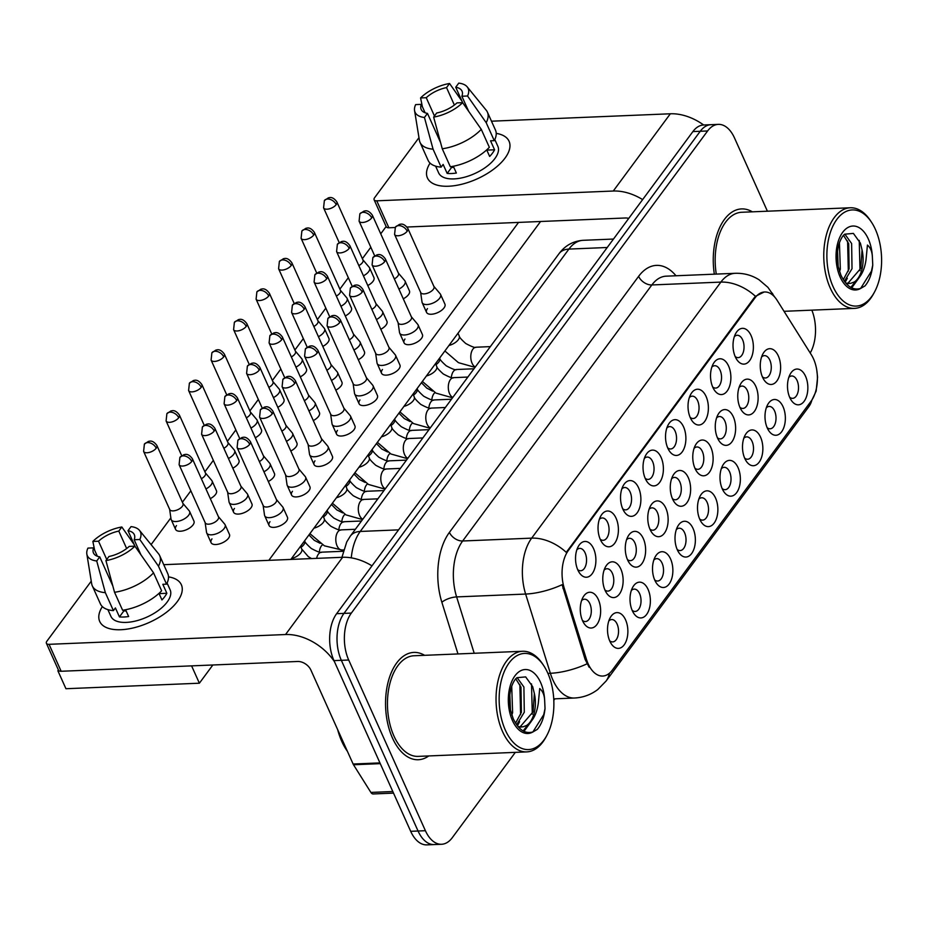 <?xml version="1.0" encoding="UTF-8"?>
<svg xmlns="http://www.w3.org/2000/svg" width="928" height="928" viewBox="0 0 928 928"><rect width="100%" height="100%" fill="white"/><g stroke="black" fill="none" stroke-linecap="round" stroke-linejoin="round"><path stroke-width="1.39" d="M735.324 356.886A17.899 10.162 -92.4 0 1 735.66 333.57A17.899 10.162 -92.4 0 1 751.077 335.576A17.899 10.162 -92.4 0 1 750.392 359.496A17.899 10.162 -92.4 0 1 736.728 359.472A17.899 10.162 -92.4 0 1 735.324 356.886M735.162 356.491A11.194 6.357 87.6 0 0 738.143 357.64A11.194 6.357 87.6 0 0 743.525 351.364A11.194 6.357 87.6 0 0 742.597 339.799A11.194 6.357 87.6 0 0 737.215 335.275A11.194 6.357 87.6 0 0 734.338 336.667M667.835 448.212A17.899 10.162 -92.4 0 1 668.16 424.908A17.899 10.162 -92.4 0 1 683.576 426.903A17.899 10.162 -92.4 0 1 682.904 450.834A17.899 10.162 -92.4 0 1 669.239 450.799A17.899 10.162 -92.4 0 1 667.835 448.212M667.661 447.83A11.194 6.357 87.6 0 0 670.654 448.966A11.194 6.357 87.6 0 0 676.036 442.702A11.194 6.357 87.6 0 0 675.108 431.137A11.194 6.357 87.6 0 0 669.726 426.613A11.194 6.357 87.6 0 0 666.838 427.994M645.331 478.662A17.899 10.162 -92.4 0 1 645.668 455.346A17.899 10.162 -92.4 0 1 661.084 457.353A17.899 10.162 -92.4 0 1 660.411 481.272A17.899 10.162 -92.4 0 1 646.735 481.249A17.899 10.162 -92.4 0 1 645.331 478.662M645.169 478.28A11.194 6.357 87.6 0 0 648.15 479.416A11.194 6.357 87.6 0 0 653.532 473.152A11.194 6.357 87.6 0 0 652.604 461.576A11.194 6.357 87.6 0 0 647.222 457.063A11.194 6.357 87.6 0 0 644.345 458.444M622.839 509.112A17.899 10.162 -92.4 0 1 623.164 485.796A17.899 10.162 -92.4 0 1 638.58 487.803A17.899 10.162 -92.4 0 1 637.907 511.722A17.899 10.162 -92.4 0 1 624.242 511.699A17.899 10.162 -92.4 0 1 622.839 509.112M622.665 508.718A11.194 6.357 87.6 0 0 625.658 509.866A11.194 6.357 87.6 0 0 631.04 503.591A11.194 6.357 87.6 0 0 630.112 492.026A11.194 6.357 87.6 0 0 624.73 487.502A11.194 6.357 87.6 0 0 621.853 488.894M690.328 417.774A17.899 10.162 -92.4 0 1 690.664 394.458A17.899 10.162 -92.4 0 1 706.08 396.465A17.899 10.162 -92.4 0 1 705.396 420.384A17.899 10.162 -92.4 0 1 691.731 420.361A17.899 10.162 -92.4 0 1 690.328 417.774M690.165 417.38A11.194 6.357 87.6 0 0 693.146 418.528A11.194 6.357 87.6 0 0 698.529 412.264A11.194 6.357 87.6 0 0 697.601 400.687A11.194 6.357 87.6 0 0 692.218 396.163A11.194 6.357 87.6 0 0 689.342 397.555M712.832 387.324A17.899 10.162 -92.4 0 1 713.156 364.008A17.899 10.162 -92.4 0 1 728.573 366.015A17.899 10.162 -92.4 0 1 727.9 389.946A17.899 10.162 -92.4 0 1 714.235 389.911A17.899 10.162 -92.4 0 1 712.832 387.324M712.658 386.941A11.194 6.357 87.6 0 0 715.639 388.078A11.194 6.357 87.6 0 0 721.033 381.814A11.194 6.357 87.6 0 0 720.105 370.237A11.194 6.357 87.6 0 0 714.722 365.725A11.194 6.357 87.6 0 0 711.834 367.105M600.346 539.551A17.899 10.162 -92.4 0 1 600.671 516.235A17.899 10.162 -92.4 0 1 616.088 518.242A17.899 10.162 -92.4 0 1 615.415 542.172A17.899 10.162 -92.4 0 1 601.738 542.138A17.899 10.162 -92.4 0 1 600.346 539.551M600.172 539.168A11.194 6.357 87.6 0 0 603.154 540.305A11.194 6.357 87.6 0 0 608.548 534.041A11.194 6.357 87.6 0 0 607.62 522.464A11.194 6.357 87.6 0 0 602.226 517.952A11.194 6.357 87.6 0 0 599.349 519.332M577.842 570.001A17.899 10.162 -92.4 0 1 578.179 546.685A17.899 10.162 -92.4 0 1 593.595 548.692A17.899 10.162 -92.4 0 1 592.911 572.611A17.899 10.162 -92.4 0 1 579.246 572.588A17.899 10.162 -92.4 0 1 577.842 570.001M577.668 569.606A11.194 6.357 87.6 0 0 580.661 570.755A11.194 6.357 87.6 0 0 586.044 564.491A11.194 6.357 87.6 0 0 585.116 552.914A11.194 6.357 87.6 0 0 579.733 548.39A11.194 6.357 87.6 0 0 576.856 549.782M762.561 377.232A17.899 10.162 -92.4 0 1 762.897 353.916A17.899 10.162 -92.4 0 1 778.314 355.923A17.899 10.162 -92.4 0 1 777.629 379.854A17.899 10.162 -92.4 0 1 763.964 379.819A17.899 10.162 -92.4 0 1 762.561 377.232M762.398 376.849A11.194 6.357 87.6 0 0 765.38 377.986A11.194 6.357 87.6 0 0 770.762 371.722A11.194 6.357 87.6 0 0 769.834 360.145A11.194 6.357 87.6 0 0 764.452 355.633A11.194 6.357 87.6 0 0 761.575 357.013M740.068 407.682A17.899 10.162 -92.4 0 1 740.393 384.366A17.899 10.162 -92.4 0 1 755.81 386.373A17.899 10.162 -92.4 0 1 755.137 410.292A17.899 10.162 -92.4 0 1 741.472 410.269A17.899 10.162 -92.4 0 1 740.068 407.682M739.894 407.288A11.194 6.357 87.6 0 0 742.887 408.436A11.194 6.357 87.6 0 0 748.27 402.172A11.194 6.357 87.6 0 0 747.342 390.595A11.194 6.357 87.6 0 0 741.959 386.071A11.194 6.357 87.6 0 0 739.071 387.463M672.58 499.02A17.899 10.162 -92.4 0 1 672.904 475.704A17.899 10.162 -92.4 0 1 688.321 477.711A17.899 10.162 -92.4 0 1 687.648 501.63A17.899 10.162 -92.4 0 1 673.972 501.607A17.899 10.162 -92.4 0 1 672.58 499.02M672.406 498.626A11.194 6.357 87.6 0 0 675.387 499.774A11.194 6.357 87.6 0 0 680.781 493.499A11.194 6.357 87.6 0 0 679.841 481.934A11.194 6.357 87.6 0 0 674.459 477.41A11.194 6.357 87.6 0 0 671.582 478.802M650.076 529.459A17.899 10.162 -92.4 0 1 650.412 506.143A17.899 10.162 -92.4 0 1 665.828 508.15A17.899 10.162 -92.4 0 1 665.144 532.08A17.899 10.162 -92.4 0 1 651.479 532.046A17.899 10.162 -92.4 0 1 650.076 529.459M649.902 529.076A11.194 6.357 87.6 0 0 652.894 530.213A11.194 6.357 87.6 0 0 658.277 523.949A11.194 6.357 87.6 0 0 657.349 512.372A11.194 6.357 87.6 0 0 651.966 507.86A11.194 6.357 87.6 0 0 649.09 509.24M627.583 559.909A17.899 10.162 -92.4 0 1 627.908 536.593A17.899 10.162 -92.4 0 1 643.324 538.6A17.899 10.162 -92.4 0 1 642.652 562.519A17.899 10.162 -92.4 0 1 628.987 562.496A17.899 10.162 -92.4 0 1 627.583 559.909M627.409 559.514A11.194 6.357 87.6 0 0 630.39 560.663A11.194 6.357 87.6 0 0 635.784 554.399A11.194 6.357 87.6 0 0 634.856 542.822A11.194 6.357 87.6 0 0 629.462 538.298A11.194 6.357 87.6 0 0 626.586 539.69M605.079 590.359A17.899 10.162 -92.4 0 1 605.416 567.043A17.899 10.162 -92.4 0 1 620.832 569.05A17.899 10.162 -92.4 0 1 620.148 592.969A17.899 10.162 -92.4 0 1 606.483 592.934A17.899 10.162 -92.4 0 1 605.079 590.359M604.917 589.964A11.194 6.357 87.6 0 0 607.898 591.101A11.194 6.357 87.6 0 0 613.28 584.837A11.194 6.357 87.6 0 0 612.352 573.272A11.194 6.357 87.6 0 0 606.97 568.748A11.194 6.357 87.6 0 0 604.093 570.128M717.564 438.132A17.899 10.162 -92.4 0 1 717.901 414.816A17.899 10.162 -92.4 0 1 733.317 416.823A17.899 10.162 -92.4 0 1 732.644 440.742A17.899 10.162 -92.4 0 1 718.968 440.707A17.899 10.162 -92.4 0 1 717.564 438.132M717.402 437.738A11.194 6.357 87.6 0 0 720.383 438.886A11.194 6.357 87.6 0 0 725.766 432.61A11.194 6.357 87.6 0 0 724.838 421.045A11.194 6.357 87.6 0 0 719.455 416.521A11.194 6.357 87.6 0 0 716.578 417.902M695.072 468.57A17.899 10.162 -92.4 0 1 695.397 445.254A17.899 10.162 -92.4 0 1 710.813 447.261A17.899 10.162 -92.4 0 1 710.14 471.18A17.899 10.162 -92.4 0 1 696.476 471.157A17.899 10.162 -92.4 0 1 695.072 468.57M694.898 468.188A11.194 6.357 87.6 0 0 697.891 469.324A11.194 6.357 87.6 0 0 703.273 463.06A11.194 6.357 87.6 0 0 702.345 451.484A11.194 6.357 87.6 0 0 696.963 446.971A11.194 6.357 87.6 0 0 694.086 448.352M582.587 620.797A17.899 10.162 -92.4 0 1 582.912 597.481A17.899 10.162 -92.4 0 1 598.328 599.488A17.899 10.162 -92.4 0 1 597.655 623.407A17.899 10.162 -92.4 0 1 583.99 623.384A17.899 10.162 -92.4 0 1 582.587 620.797M582.413 620.414A11.194 6.357 87.6 0 0 585.394 621.551A11.194 6.357 87.6 0 0 590.788 615.287A11.194 6.357 87.6 0 0 589.86 603.71A11.194 6.357 87.6 0 0 584.478 599.198A11.194 6.357 87.6 0 0 581.589 600.578M789.798 397.59A17.899 10.162 -92.4 0 1 790.134 374.274A17.899 10.162 -92.4 0 1 805.55 376.281A17.899 10.162 -92.4 0 1 804.866 400.2A17.899 10.162 -92.4 0 1 791.201 400.177A17.899 10.162 -92.4 0 1 789.798 397.59M789.635 397.196A11.194 6.357 87.6 0 0 792.616 398.344A11.194 6.357 87.6 0 0 797.999 392.08A11.194 6.357 87.6 0 0 797.071 380.503A11.194 6.357 87.6 0 0 791.688 375.979A11.194 6.357 87.6 0 0 788.812 377.371M767.305 428.04A17.899 10.162 -92.4 0 1 767.63 404.724A17.899 10.162 -92.4 0 1 783.046 406.731A17.899 10.162 -92.4 0 1 782.374 430.65A17.899 10.162 -92.4 0 1 768.709 430.615A17.899 10.162 -92.4 0 1 767.305 428.04M767.131 427.646A11.194 6.357 87.6 0 0 770.124 428.794A11.194 6.357 87.6 0 0 775.506 422.518A11.194 6.357 87.6 0 0 774.578 410.953A11.194 6.357 87.6 0 0 769.196 406.429A11.194 6.357 87.6 0 0 766.308 407.81M744.801 458.478A17.899 10.162 -92.4 0 1 745.138 435.162A17.899 10.162 -92.4 0 1 760.554 437.169A17.899 10.162 -92.4 0 1 759.881 461.088A17.899 10.162 -92.4 0 1 746.205 461.065A17.899 10.162 -92.4 0 1 744.801 458.478M744.639 458.096A11.194 6.357 87.6 0 0 747.62 459.232A11.194 6.357 87.6 0 0 753.002 452.968A11.194 6.357 87.6 0 0 752.074 441.392A11.194 6.357 87.6 0 0 746.692 436.879A11.194 6.357 87.6 0 0 743.815 438.26M699.816 519.367A17.899 10.162 -92.4 0 1 700.141 496.062A17.899 10.162 -92.4 0 1 715.558 498.058A17.899 10.162 -92.4 0 1 714.885 521.988A17.899 10.162 -92.4 0 1 701.208 521.954A17.899 10.162 -92.4 0 1 699.816 519.367M699.642 518.984A11.194 6.357 87.6 0 0 702.624 520.121A11.194 6.357 87.6 0 0 708.018 513.857A11.194 6.357 87.6 0 0 707.09 502.292A11.194 6.357 87.6 0 0 701.696 497.768A11.194 6.357 87.6 0 0 698.819 499.148M722.309 488.928A17.899 10.162 -92.4 0 1 722.634 465.612A17.899 10.162 -92.4 0 1 738.05 467.619A17.899 10.162 -92.4 0 1 737.377 491.538A17.899 10.162 -92.4 0 1 723.712 491.515A17.899 10.162 -92.4 0 1 722.309 488.928M722.135 488.534A11.194 6.357 87.6 0 0 725.128 489.682A11.194 6.357 87.6 0 0 730.51 483.407A11.194 6.357 87.6 0 0 729.582 471.842A11.194 6.357 87.6 0 0 724.2 467.318A11.194 6.357 87.6 0 0 721.323 468.71M632.316 610.705A17.899 10.162 -92.4 0 1 632.652 587.389A17.899 10.162 -92.4 0 1 648.069 589.396A17.899 10.162 -92.4 0 1 647.384 613.315A17.899 10.162 -92.4 0 1 633.72 613.292A17.899 10.162 -92.4 0 1 632.316 610.705M632.154 610.322A11.194 6.357 87.6 0 0 635.135 611.459A11.194 6.357 87.6 0 0 640.517 605.195A11.194 6.357 87.6 0 0 639.589 593.618A11.194 6.357 87.6 0 0 634.207 589.106A11.194 6.357 87.6 0 0 631.33 590.486M654.82 580.267A17.899 10.162 -92.4 0 1 655.145 556.951A17.899 10.162 -92.4 0 1 670.561 558.958A17.899 10.162 -92.4 0 1 669.888 582.877A17.899 10.162 -92.4 0 1 656.224 582.842A17.899 10.162 -92.4 0 1 654.82 580.267M654.646 579.872A11.194 6.357 87.6 0 0 657.627 581.021A11.194 6.357 87.6 0 0 663.021 574.745A11.194 6.357 87.6 0 0 662.093 563.18A11.194 6.357 87.6 0 0 656.711 558.656A11.194 6.357 87.6 0 0 653.822 560.036M677.312 549.817A17.899 10.162 -92.4 0 1 677.649 526.501A17.899 10.162 -92.4 0 1 693.065 528.508A17.899 10.162 -92.4 0 1 692.381 552.427A17.899 10.162 -92.4 0 1 678.716 552.404A17.899 10.162 -92.4 0 1 677.312 549.817M677.138 549.422A11.194 6.357 87.6 0 0 680.131 550.571A11.194 6.357 87.6 0 0 685.514 544.307A11.194 6.357 87.6 0 0 684.586 532.73A11.194 6.357 87.6 0 0 679.203 528.206A11.194 6.357 87.6 0 0 676.326 529.598M609.824 641.155A17.899 10.162 -92.4 0 1 610.148 617.839A17.899 10.162 -92.4 0 1 625.565 619.846A17.899 10.162 -92.4 0 1 624.892 643.765A17.899 10.162 -92.4 0 1 611.227 643.742A17.899 10.162 -92.4 0 1 609.824 641.155M609.65 640.761A11.194 6.357 87.6 0 0 612.631 641.909A11.194 6.357 87.6 0 0 618.025 635.634A11.194 6.357 87.6 0 0 617.097 624.068A11.194 6.357 87.6 0 0 611.714 619.544A11.194 6.357 87.6 0 0 608.826 620.936M811.42 354.914A30.206 17.156 -92.4 0 1 813.508 358.858A30.206 17.156 -92.4 0 1 811.13 401.093L612.329 670.12A30.206 17.156 -92.4 0 1 602.678 676.048A30.206 17.156 -92.4 0 1 586.45 659.356L564.259 588.248A30.206 17.156 -92.4 0 1 568.342 550.501L754.986 297.911A30.206 17.156 -92.4 0 1 764.637 291.984A30.206 17.156 -92.4 0 1 777.084 300.254L811.42 354.914M752.33 211.828A53.708 30.496 87.6 0 0 741.588 208.916A53.708 30.496 87.6 0 0 714.34 274.178A53.708 30.496 87.6 0 1 741.588 208.916A53.708 30.496 87.6 0 1 752.33 211.828M424.606 655.319A53.708 30.496 87.6 0 0 413.865 652.407A53.708 30.496 87.6 0 0 388.008 682.498A53.708 30.496 87.6 0 0 392.474 738.038A53.708 30.496 87.6 0 0 418.308 759.73A53.708 30.496 87.6 0 0 428.771 755.937A53.708 30.496 87.6 0 1 418.308 759.73A53.708 30.496 87.6 0 1 392.474 738.038A53.708 30.496 87.6 0 1 388.008 682.498A53.708 30.496 87.6 0 1 413.865 652.407A53.708 30.496 87.6 0 1 424.606 655.319M767.41 211.201L734.489 137.936A33.57 19.059 87.6 0 0 718.33 124.375L703.61 124.99A33.57 19.059 87.6 0 0 692.891 131.579L336.62 613.698A33.57 19.059 87.6 0 0 333.976 660.62L410.686 831.314L418.052 831.012A33.57 19.059 87.6 0 0 434.2 844.573A33.57 19.059 87.6 0 1 418.052 831.012L341.342 660.318L418.052 831.012L425.407 830.711A33.57 19.059 87.6 0 0 441.566 844.271A33.57 19.059 87.6 0 0 452.284 837.682L515.342 752.353M336.62 613.698L343.986 613.385A33.57 19.059 87.6 0 0 341.342 660.318A33.57 19.059 87.6 0 1 343.986 613.385L700.246 131.266L343.986 613.385L351.352 613.083A33.57 19.059 87.6 0 0 348.696 660.017L425.407 830.711M710.976 124.688A33.57 19.059 87.6 0 0 700.246 131.266A33.57 19.059 87.6 0 1 710.976 124.688M589.164 667.267L585.116 659.414L562.101 584.698A39.162 13.723 162.7 0 1 525.631 594.059A44.753 25.416 -92.4 0 1 531.674 538.136A39.162 26.344 -143.5 0 1 566.277 552.369L754.081 297.946L755.473 296.334L764.138 292.007M553.807 700.292L554.898 698.83M810.214 353A33.57 19.059 87.6 0 0 811.849 310.161M718.33 124.375A33.57 19.059 87.6 0 0 707.612 130.964L351.352 613.083M410.686 831.314A33.57 19.059 87.6 0 0 426.834 844.874L441.566 844.271M169.638 509.333L171.03 519.042A10.069 4.779 -24.2 0 0 171.216 519.668A10.069 4.779 -24.2 0 0 175.972 521.536A10.069 4.779 -24.2 0 0 188.686 515.202A10.069 4.779 -24.2 0 0 189.59 511.409A10.069 4.779 -24.2 0 0 189.242 510.864L182.897 503.37M169.604 509.089A7.273 3.445 -24.2 0 0 169.731 509.542A7.273 3.445 -24.2 0 0 173.165 510.887A7.273 3.445 -24.2 0 0 182.34 506.317A7.273 3.445 -24.2 0 0 183.002 503.579L156.878 445.452C152.308 439.199 149.164 441.554 148.468 441.38L144.385 444.106A7.273 4.895 -143.5 0 1 147.622 442.598A7.273 4.895 36.5 0 1 156.217 448.189A7.273 3.445 -24.2 0 0 156.878 445.452M205.134 522.615L206.538 532.336A10.069 4.779 -24.2 0 0 206.712 532.962A10.069 4.779 -24.2 0 0 211.468 534.818A10.069 4.779 -24.2 0 0 224.182 528.484A10.069 4.779 -24.2 0 0 225.086 524.703A10.069 4.779 -24.2 0 0 224.738 524.158L218.405 516.652M205.1 522.371A7.273 3.445 -24.2 0 0 205.227 522.824A7.273 3.445 -24.2 0 0 208.661 524.169A7.273 3.445 -24.2 0 0 217.848 519.599A7.273 3.445 -24.2 0 0 218.498 516.861L192.374 458.734C187.816 452.493 184.672 454.836 183.964 454.662L179.893 457.4A7.273 4.895 -143.5 0 1 183.118 455.88A7.273 4.895 36.5 0 1 191.725 461.471A7.273 3.445 -24.2 0 0 192.374 458.734M263.134 505.458L264.526 515.179A10.069 4.779 -24.2 0 0 264.712 515.806A10.069 4.779 -24.2 0 0 269.468 517.662A10.069 4.779 -24.2 0 0 282.182 511.328A10.069 4.779 -24.2 0 0 283.086 507.546A10.069 4.779 -24.2 0 0 282.738 506.99L276.393 499.496M263.1 505.215A7.273 3.445 -24.2 0 0 263.227 505.667A7.273 3.445 -24.2 0 0 266.661 507.013A7.273 3.445 -24.2 0 0 275.836 502.442A7.273 3.445 -24.2 0 0 276.498 499.705L250.374 441.577C245.804 435.336 242.672 437.68 241.964 437.506L237.893 440.243A7.273 4.895 -143.5 0 1 241.118 438.724A7.273 4.895 36.5 0 1 249.713 444.315A7.273 3.445 -24.2 0 0 250.374 441.577M205.946 488.928A10.069 4.779 -24.2 0 0 211.178 484.752A10.069 4.779 -24.2 0 0 212.083 480.971A10.069 4.779 -24.2 0 0 211.735 480.426L205.401 472.92M201.353 478.72A7.273 3.445 -24.2 0 0 204.844 475.867A7.273 3.445 -24.2 0 0 205.494 473.129L179.371 415.002C174.812 408.761 171.668 411.104 170.961 410.93L166.889 413.668A7.273 4.895 -143.5 0 1 170.114 412.148A7.273 4.895 36.5 0 1 178.721 417.739A7.273 3.445 -24.2 0 0 179.371 415.002M228.439 458.49A10.069 4.779 -24.2 0 0 233.682 454.314A10.069 4.779 -24.2 0 0 234.587 450.521A10.069 4.779 -24.2 0 0 234.239 449.976L227.894 442.47M223.857 448.282A7.273 3.445 -24.2 0 0 227.337 445.417A7.273 3.445 -24.2 0 0 227.998 442.691L201.875 384.563C197.304 378.311 194.161 380.654 193.465 380.492L189.382 383.218A7.273 4.895 -143.5 0 1 192.606 381.698A7.273 4.895 36.5 0 1 201.214 387.289A7.273 3.445 -24.2 0 0 201.875 384.563M250.943 428.04A10.069 4.779 -24.2 0 0 256.174 423.864A10.069 4.779 -24.2 0 0 257.079 420.082A10.069 4.779 -24.2 0 0 256.731 419.526L250.398 412.032M246.349 417.832A7.273 3.445 -24.2 0 0 249.841 414.978A7.273 3.445 -24.2 0 0 250.49 412.241L224.367 354.113C219.808 347.861 216.665 350.216 215.957 350.042L211.886 352.779A7.273 4.895 -143.5 0 1 215.11 351.26A7.273 4.895 36.5 0 1 223.718 356.851A7.273 3.445 -24.2 0 0 224.367 354.113M273.435 397.59A10.069 4.779 -24.2 0 0 278.678 393.414A10.069 4.779 -24.2 0 0 279.572 389.632A10.069 4.779 -24.2 0 0 279.224 389.087L272.89 381.582M268.853 387.382A7.273 3.445 -24.2 0 0 272.333 384.528A7.273 3.445 -24.2 0 0 272.983 381.791L246.86 323.675C242.301 317.422 239.157 319.766 238.461 319.603L234.378 322.329A7.273 4.895 -143.5 0 1 237.603 320.81A7.273 4.895 36.5 0 1 246.21 326.401A7.273 3.445 -24.2 0 0 246.86 323.675M227.627 492.165L229.03 501.886A10.069 4.779 -24.2 0 0 229.216 502.512A10.069 4.779 -24.2 0 0 233.972 504.38A10.069 4.779 -24.2 0 0 246.686 498.046A10.069 4.779 -24.2 0 0 247.579 494.253A10.069 4.779 -24.2 0 0 247.231 493.708L240.897 486.202M227.592 491.933A7.273 3.445 -24.2 0 0 227.731 492.385A7.273 3.445 -24.2 0 0 231.165 493.731A7.273 3.445 -24.2 0 0 240.34 489.149A7.273 3.445 -24.2 0 0 240.99 486.423L214.867 428.295C210.308 422.043 207.164 424.386 206.468 424.224L202.385 426.95A7.273 4.895 -143.5 0 1 205.61 425.43A7.273 4.895 36.5 0 1 214.217 431.033A7.273 3.445 -24.2 0 0 214.867 428.295M263.935 471.772A10.069 4.779 -24.2 0 0 269.178 467.596A10.069 4.779 -24.2 0 0 270.083 463.814A10.069 4.779 -24.2 0 0 269.735 463.258L263.401 455.764M259.353 461.564A7.273 3.445 -24.2 0 0 262.844 458.71A7.273 3.445 -24.2 0 0 263.494 455.973L237.371 397.845C232.812 391.593 229.668 393.948 228.961 393.774L224.889 396.511A7.273 4.895 -143.5 0 1 228.114 394.992A7.273 4.895 36.5 0 1 236.721 400.583A7.273 3.445 -24.2 0 0 237.371 397.845M286.439 441.322A10.069 4.779 -24.2 0 0 291.67 437.146A10.069 4.779 -24.2 0 0 292.575 433.364A10.069 4.779 -24.2 0 0 292.227 432.819L285.894 425.314M281.845 431.126A7.273 3.445 -24.2 0 0 285.337 428.26A7.273 3.445 -24.2 0 0 285.986 425.534L259.863 367.407C255.304 361.154 252.161 363.498 251.465 363.335L247.382 366.061A7.273 4.895 -143.5 0 1 250.606 364.542A7.273 4.895 36.5 0 1 259.214 370.133A7.273 3.445 -24.2 0 0 259.863 367.407M285.627 475.008L287.03 484.729A10.069 4.779 -24.2 0 0 287.204 485.356A10.069 4.779 -24.2 0 0 291.972 487.223A10.069 4.779 -24.2 0 0 304.674 480.89A10.069 4.779 -24.2 0 0 305.579 477.096A10.069 4.779 -24.2 0 0 305.231 476.551L298.897 469.046M285.592 474.776A7.273 3.445 -24.2 0 0 285.72 475.229A7.273 3.445 -24.2 0 0 289.153 476.574A7.273 3.445 -24.2 0 0 298.34 471.992A7.273 3.445 -24.2 0 0 298.99 469.266L272.867 411.139C268.308 404.886 265.164 407.23 264.468 407.067L260.385 409.793A7.273 4.895 -143.5 0 1 263.61 408.274A7.273 4.895 36.5 0 1 272.217 413.865A7.273 3.445 -24.2 0 0 272.867 411.139M496.213 133.377A44.753 21.24 155.8 0 1 505.052 158.073A44.753 21.24 155.8 0 1 491.005 171.112A44.753 21.24 155.8 0 1 461.75 184.254A44.753 21.24 155.8 0 1 430.07 163.108A44.753 21.24 155.8 0 0 427.425 177.944A44.753 21.24 155.8 0 0 462.399 184.092A44.753 21.24 155.8 0 0 505.052 158.073A44.753 21.24 155.8 0 0 509.078 141.253A44.753 21.24 155.8 0 0 496.213 133.377M703.668 124.99A44.753 30.102 -143.5 0 0 670.341 113.784L491.469 121.197M642.628 199.59A44.753 30.102 -143.5 0 0 613.269 191.029L376.768 200.819L388.878 227.778L395.096 227.522M388.878 227.778A5.591 2.656 155.8 0 1 386.234 226.734L374.123 199.787A5.591 2.656 -24.2 0 1 374.622 197.687L418.98 137.669M374.123 199.787A5.591 2.656 -24.2 0 0 376.768 200.819M406.998 227.024L625.379 217.987A11.194 7.528 36.5 0 1 628.732 218.393M168.502 576.868A44.753 21.24 155.8 0 1 177.341 601.564A44.753 21.24 155.8 0 1 163.282 614.603A44.753 21.24 155.8 0 1 134.026 627.746A44.753 21.24 155.8 0 1 102.347 606.599A44.753 21.24 155.8 0 0 99.702 621.435A44.753 21.24 155.8 0 0 134.688 627.583A44.753 21.24 155.8 0 0 177.341 601.564A44.753 21.24 155.8 0 0 181.354 584.744A44.753 21.24 155.8 0 0 168.502 576.868M371.977 565.848A44.753 30.102 -143.5 0 0 342.629 557.287L163.746 564.688M334.428 661.629A44.753 30.102 -143.5 0 0 285.546 634.532L49.045 644.322L61.155 671.269L297.656 661.478A11.194 7.528 36.5 0 1 310.903 670.086L353.116 764.022L379.946 762.909M61.155 671.269A5.591 2.656 155.8 0 1 58.51 670.236L46.4 643.278A5.591 2.656 -24.2 0 1 46.899 641.178L91.257 581.16M46.4 643.278A5.591 2.656 -24.2 0 0 49.045 644.322M393.518 793.115L373.195 793.962A5.591 3.178 -92.4 0 1 370.887 792.431L353.498 764.753A5.591 3.178 -92.4 0 1 353.116 764.022M871.624 222.418L870.592 220.841A50.356 28.594 87.6 0 0 850.315 207.768A50.356 28.594 87.6 0 0 826.082 235.979A50.356 28.594 87.6 0 0 830.258 288.051A50.356 28.594 87.6 0 0 854.479 308.386A50.356 28.594 87.6 0 0 873.608 293.689L874.512 292.03A48.117 27.318 87.6 0 0 875.394 229.367A48.117 27.318 87.6 0 0 871.624 222.418A48.117 27.318 87.6 0 0 834.898 222.349A48.117 27.318 87.6 0 0 833.077 286.636A48.117 27.318 87.6 0 0 874.512 292.03M854.317 281.973A25.3 14.361 87.6 0 0 862.066 249.98L860.395 243.136L853.389 233.404L844.793 234.181C842.821 235.445 840.919 238.647 839.063 243.797C836.14 254.098 837.392 263.378 838.274 266.788L840.896 275.094C846.324 286.346 852.96 290.777 860.813 288.364L865.035 285.87C869.246 280.871 871.81 273.934 872.749 265.06L872.39 257.091C872.146 251.662 870.499 247.648 867.436 245.073L866.033 259.712C864.513 270.361 860.604 277.785 854.317 281.973L850.64 283.365L845.756 283.11M839.434 242.695L840.339 269.201L839.562 271.544M844.851 234.134L851.626 243.519L852.02 268.714L844.352 281.3M843.517 235.364L848.702 243.646L849.097 268.842L843.285 279.688M837.288 244.888L838.17 266.278M862.066 249.98L860.79 268.354L847.716 283.492M849.19 283.527L846.243 283.655M850.315 207.768L741.727 212.268A50.356 28.594 87.6 0 0 716.288 274.096M858.922 277.971L851.695 287.877M847.334 278.249L845.141 282.356M872.749 265.06L871.462 271.138L860.627 288.434M859.235 240.398L860.012 270.698M856.045 280.801L850.825 287.425M847.589 240.978L848.331 271.185M837.091 245.781L837.914 264.863M337.653 729.605A55.947 31.772 87.6 0 0 341.794 741.426A55.947 31.772 87.6 0 0 347.385 751.274M543.912 665.921L542.88 664.344A50.356 28.594 87.6 0 0 522.592 651.27L414.004 655.76A50.356 28.594 87.6 0 0 389.772 683.971A50.356 28.594 87.6 0 0 393.948 736.043A50.356 28.594 87.6 0 0 418.168 756.378L526.756 751.889A50.356 28.594 87.6 0 0 545.896 737.18L546.789 735.521A48.117 27.318 87.6 0 0 547.671 672.87A48.117 27.318 87.6 0 0 543.912 665.921A48.117 27.318 87.6 0 0 507.175 665.84A48.117 27.318 87.6 0 0 505.354 730.139A48.117 27.318 87.6 0 0 546.789 735.521M522.592 651.27A50.356 28.594 87.6 0 0 498.359 679.47A50.356 28.594 87.6 0 0 502.535 731.542A50.356 28.594 87.6 0 0 526.756 751.889M526.594 725.476A25.3 14.361 87.6 0 0 534.354 693.483L532.672 686.639L525.666 676.906L517.07 677.672C515.098 678.936 513.196 682.138 511.34 687.288C508.416 697.601 509.669 706.881 510.562 710.28L513.184 718.597C518.601 729.849 525.236 734.268 533.09 731.867L537.312 729.362C541.523 724.362 544.086 717.425 545.026 708.551L544.666 700.582C544.423 695.153 542.776 691.151 539.713 688.564L538.31 703.204C536.79 713.852 532.881 721.276 526.594 725.476L522.916 726.868L518.044 726.601M511.711 686.186L512.616 712.692L511.838 715.047M517.128 677.626L523.902 687.022L524.297 712.217L516.641 724.768M515.794 678.867L520.979 687.138L521.385 712.333L515.562 723.179M509.565 688.379L510.446 709.769M534.354 693.483L533.066 711.846L519.993 726.984M518.543 727.146L521.466 727.03M531.21 721.462L523.972 731.38M519.61 721.74L517.418 725.847M545.026 708.551L543.738 714.641L532.904 731.925M531.512 683.89L532.289 714.2M528.322 724.292L523.114 730.928M519.866 684.481L520.608 714.676M509.368 689.272L510.191 708.366M420.616 292.343L422.02 302.064A10.069 4.779 -24.2 0 0 422.194 302.679A10.069 4.779 -24.2 0 0 426.95 304.546A10.069 4.779 -24.2 0 0 439.663 298.213A10.069 4.779 -24.2 0 0 440.568 294.431L444.93 304.129A10.069 4.779 155.8 0 1 444.025 307.91A10.069 4.779 155.8 0 1 434.432 313.768A10.069 4.779 155.8 0 1 426.555 312.388A10.069 4.779 155.8 0 1 427.46 308.606M398.112 322.782L399.516 332.502A10.069 4.779 -24.2 0 0 399.701 333.129A10.069 4.779 -24.2 0 0 404.457 334.996A10.069 4.779 -24.2 0 0 417.171 328.663A10.069 4.779 -24.2 0 0 418.064 324.87L422.426 334.579A10.069 4.779 155.8 0 1 421.521 338.36A10.069 4.779 155.8 0 1 411.928 344.218A10.069 4.779 155.8 0 1 404.063 342.826A10.069 4.779 155.8 0 1 404.956 339.045M375.62 353.232L377.023 362.952A10.069 4.779 -24.2 0 0 377.197 363.579A10.069 4.779 -24.2 0 0 381.953 365.435A10.069 4.779 -24.2 0 0 394.667 359.101A10.069 4.779 -24.2 0 0 395.572 355.32L399.933 365.017A10.069 4.779 155.8 0 1 399.028 368.81A10.069 4.779 155.8 0 1 389.435 374.657A10.069 4.779 155.8 0 1 381.559 373.276A10.069 4.779 155.8 0 1 382.464 369.495M398.924 289.095A10.069 4.779 -24.2 0 0 404.167 284.919A10.069 4.779 -24.2 0 0 405.072 281.138L409.422 290.847A10.069 4.779 155.8 0 1 408.529 294.628A10.069 4.779 155.8 0 1 403.286 298.804M376.432 319.545A10.069 4.779 -24.2 0 0 381.663 315.369A10.069 4.779 -24.2 0 0 382.568 311.588L386.93 321.285A10.069 4.779 155.8 0 1 386.025 325.078A10.069 4.779 155.8 0 1 380.793 329.254M353.928 349.995A10.069 4.779 -24.2 0 0 359.171 345.819A10.069 4.779 -24.2 0 0 360.076 342.026L364.437 351.735A10.069 4.779 155.8 0 1 363.532 355.517A10.069 4.779 155.8 0 1 358.289 359.693M331.435 380.434A10.069 4.779 -24.2 0 0 336.667 376.258A10.069 4.779 -24.2 0 0 337.572 372.476L341.933 382.174A10.069 4.779 155.8 0 1 341.028 385.967A10.069 4.779 155.8 0 1 335.797 390.143M363.428 275.813A10.069 4.779 -24.2 0 0 368.66 271.637A10.069 4.779 -24.2 0 0 369.564 267.856L373.926 277.553A10.069 4.779 155.8 0 1 373.021 281.335A10.069 4.779 155.8 0 1 367.79 285.511M340.924 306.263A10.069 4.779 -24.2 0 0 346.167 302.087A10.069 4.779 -24.2 0 0 347.072 298.294L351.434 308.003A10.069 4.779 155.8 0 1 350.529 311.785A10.069 4.779 155.8 0 1 345.286 315.961M318.432 336.702A10.069 4.779 -24.2 0 0 323.663 332.526A10.069 4.779 -24.2 0 0 324.568 328.744L328.93 338.442A10.069 4.779 155.8 0 1 328.025 342.235A10.069 4.779 155.8 0 1 322.793 346.411M353.116 383.67L354.519 393.391A10.069 4.779 -24.2 0 0 354.705 394.017A10.069 4.779 -24.2 0 0 359.461 395.885A10.069 4.779 -24.2 0 0 372.174 389.551A10.069 4.779 -24.2 0 0 373.068 385.758L377.429 395.467A10.069 4.779 155.8 0 1 376.536 399.249A10.069 4.779 155.8 0 1 366.931 405.107A10.069 4.779 155.8 0 1 359.066 403.726A10.069 4.779 155.8 0 1 359.971 399.933M330.623 414.12L332.027 423.841A10.069 4.779 -24.2 0 0 332.201 424.467A10.069 4.779 -24.2 0 0 336.957 426.335A10.069 4.779 -24.2 0 0 349.67 419.99A10.069 4.779 -24.2 0 0 350.575 416.208L354.937 425.906A10.069 4.779 155.8 0 1 354.032 429.699A10.069 4.779 155.8 0 1 344.439 435.545A10.069 4.779 155.8 0 1 336.562 434.165A10.069 4.779 155.8 0 1 337.467 430.383M308.131 444.57L309.523 454.291A10.069 4.779 -24.2 0 0 309.708 454.906A10.069 4.779 -24.2 0 0 314.464 456.773A10.069 4.779 -24.2 0 0 327.178 450.44A10.069 4.779 -24.2 0 0 328.083 446.658L332.433 456.356A10.069 4.779 155.8 0 1 331.54 460.137A10.069 4.779 155.8 0 1 321.935 465.995A10.069 4.779 155.8 0 1 314.07 464.615A10.069 4.779 155.8 0 1 314.975 460.833M305.579 477.096L309.94 486.806A10.069 4.779 155.8 0 1 309.036 490.587A10.069 4.779 155.8 0 1 299.442 496.445A10.069 4.779 155.8 0 1 291.566 495.053A10.069 4.779 155.8 0 1 292.471 491.272M283.086 507.546L287.448 517.244A10.069 4.779 155.8 0 1 286.543 521.037A10.069 4.779 155.8 0 1 276.938 526.884A10.069 4.779 155.8 0 1 269.074 525.503A10.069 4.779 155.8 0 1 269.978 521.722M308.931 410.884A10.069 4.779 -24.2 0 0 314.174 406.708A10.069 4.779 -24.2 0 0 315.079 402.926L319.441 412.624A10.069 4.779 155.8 0 1 318.536 416.405A10.069 4.779 155.8 0 1 313.293 420.581M292.575 433.364L296.937 443.074A10.069 4.779 155.8 0 1 296.032 446.855A10.069 4.779 155.8 0 1 290.8 451.031M270.083 463.814L274.444 473.512A10.069 4.779 155.8 0 1 273.54 477.305A10.069 4.779 155.8 0 1 268.296 481.481M247.579 494.253L251.94 503.962A10.069 4.779 155.8 0 1 251.036 507.744A10.069 4.779 155.8 0 1 241.442 513.602A10.069 4.779 155.8 0 1 233.578 512.221A10.069 4.779 155.8 0 1 234.471 508.428M295.928 367.152A10.069 4.779 -24.2 0 0 301.171 362.976A10.069 4.779 -24.2 0 0 302.076 359.194L306.437 368.892A10.069 4.779 155.8 0 1 305.532 372.673A10.069 4.779 155.8 0 1 300.289 376.849M279.572 389.632L283.933 399.342A10.069 4.779 155.8 0 1 283.028 403.123A10.069 4.779 155.8 0 1 277.797 407.299M257.079 420.082L261.441 429.78A10.069 4.779 155.8 0 1 260.536 433.562A10.069 4.779 155.8 0 1 255.293 437.738M234.587 450.521L238.937 460.23A10.069 4.779 155.8 0 1 238.044 464.012A10.069 4.779 155.8 0 1 232.8 468.188M212.083 480.971L216.444 490.668A10.069 4.779 155.8 0 1 215.54 494.462A10.069 4.779 155.8 0 1 210.308 498.638M225.086 524.703L229.448 534.4A10.069 4.779 155.8 0 1 228.543 538.194A10.069 4.779 155.8 0 1 218.95 544.04A10.069 4.779 155.8 0 1 211.074 542.66A10.069 4.779 155.8 0 1 211.978 538.878M189.59 511.409L193.952 521.118A10.069 4.779 155.8 0 1 193.047 524.9A10.069 4.779 155.8 0 1 183.442 530.758A10.069 4.779 155.8 0 1 175.578 529.378A10.069 4.779 155.8 0 1 176.482 525.584M540.56 221.502L290.847 559.422M212.848 664.993L199.381 683.205L65.946 688.727L57.872 670.758L58.418 670.028M151.09 544.62L170.868 517.859M182.398 502.245L190.843 490.819M204.891 471.795L213.336 460.369M227.395 441.357L235.84 429.931M249.887 410.907L258.332 399.481M272.391 380.468L280.836 369.042M294.884 350.018L303.328 338.592M317.388 319.568L325.832 308.142M339.88 289.13L348.325 277.704M362.384 258.68L370.829 247.254M380.735 233.833L386.141 226.525M58.882 670.724L57.872 670.758M518.543 222.407L268.83 560.338M199.381 683.205L191.597 665.875M434.455 116L426.242 97.707A22.376 10.614 155.8 0 1 446.53 87.592L454.372 105.05M462.759 102.869L455.729 87.22A22.376 10.614 155.8 0 1 462.016 91.13A22.376 10.614 155.8 0 1 461.877 96.234L468.628 111.244M494.81 139.548L497.849 146.299A32.445 15.393 155.8 0 1 494.937 158.491A32.445 15.393 155.8 0 1 464.012 177.352A32.445 15.393 155.8 0 1 438.654 172.898L435.615 166.147M455.729 87.22L458.757 83.126A29.093 13.804 155.8 0 1 467.213 86.884L486.226 110.223A36.923 17.516 155.8 0 1 487.397 112.114L495.471 130.082A36.923 17.516 155.8 0 1 494.264 140.65L490.541 140.801L494.578 149.791A32.445 15.393 155.8 0 1 492.513 153.097A32.445 15.393 155.8 0 1 489.648 156.449L486.701 149.884M440.545 142.483L427.472 113.39L424.444 117.485L433.063 149.164L441.136 167.133L443.132 164.43L447.168 173.42A32.445 15.393 155.8 0 0 456.367 173.037L453.316 166.251M489.346 147.308A36.923 17.516 155.8 0 1 450.335 166.75L442.262 148.782L433.643 117.102L436.67 113.007A22.376 10.614 155.8 0 0 456.959 102.892L462.62 102.66L481.272 129.34L489.346 147.308M441.136 167.133A36.923 17.516 155.8 0 1 428.11 160.358L420.036 142.39A36.923 17.516 155.8 0 1 419.398 140.256L414.561 110.548A29.093 13.804 155.8 0 1 415.663 104.597L421.324 104.365L425.094 112.764M494.264 140.65L486.191 122.682L467.538 96.002L461.877 96.234M487.397 112.114A36.923 17.516 155.8 0 1 486.191 122.682M481.272 129.34A36.923 17.516 155.8 0 1 442.262 148.782M433.063 149.164A36.923 17.516 155.8 0 1 420.036 142.39M467.213 86.884A29.093 13.804 155.8 0 1 467.538 96.002M462.62 102.66A29.093 13.804 155.8 0 1 433.643 117.102M424.444 117.485A29.093 13.804 155.8 0 1 414.561 110.548M427.472 113.39A22.376 10.614 155.8 0 1 421.184 109.469A22.376 10.614 155.8 0 1 421.324 104.365M426.242 97.707L420.581 97.939L422.368 106.708M420.581 97.939A29.093 13.804 155.8 0 1 449.558 83.497L446.53 87.592M462.063 101.303L449.558 83.497M451.379 166.599L451.692 167.295A22.376 10.614 -24.2 0 0 453.896 167.516M494.578 149.791L486.806 150.104M451.692 167.295L447.168 173.42M106.743 559.491L98.519 541.21A22.376 10.614 155.8 0 1 118.807 531.094L126.649 548.541M135.047 546.36L128.006 530.712A22.376 10.614 155.8 0 1 134.293 534.621A22.376 10.614 155.8 0 1 134.166 539.725L140.905 554.747M167.086 583.039L170.126 589.79A32.445 15.393 155.8 0 1 167.214 601.982A32.445 15.393 155.8 0 1 136.288 620.844A32.445 15.393 155.8 0 1 110.931 616.389L107.892 609.65M128.006 530.712L131.034 526.617A29.093 13.804 155.8 0 1 139.49 530.387L158.502 553.726A36.923 17.516 155.8 0 1 159.674 555.617L167.748 573.585A36.923 17.516 155.8 0 1 166.541 584.141L162.818 584.304L166.854 593.282A32.445 15.393 155.8 0 1 164.79 596.6A32.445 15.393 155.8 0 1 161.936 599.94L158.99 593.386M112.822 585.986L99.748 556.881L96.721 560.976L105.34 592.656L113.413 610.624L115.408 607.933L119.445 616.911A32.445 15.393 155.8 0 0 128.644 616.528L125.605 609.742M161.623 590.8A36.923 17.516 155.8 0 1 122.612 610.241L114.538 592.284L105.931 560.593L108.947 556.498A22.376 10.614 155.8 0 0 129.236 546.383L134.896 546.151L153.549 572.831L161.623 590.8M113.413 610.624A36.923 17.516 155.8 0 1 100.386 603.85L92.313 585.881A36.923 17.516 155.8 0 1 91.675 583.758L86.838 554.039A29.093 13.804 155.8 0 1 87.94 548.1L93.6 547.868L97.37 556.266M166.541 584.141L158.468 566.173L139.815 539.493L134.166 539.725M159.674 555.617A36.923 17.516 155.8 0 1 158.468 566.173M153.549 572.831A36.923 17.516 155.8 0 1 114.538 592.284M105.34 592.656A36.923 17.516 155.8 0 1 92.313 585.881M139.49 530.387A29.093 13.804 155.8 0 1 139.815 539.493M134.896 546.151A29.093 13.804 155.8 0 1 105.931 560.593M96.721 560.976A29.093 13.804 155.8 0 1 86.838 554.039M99.748 556.881A22.376 10.614 155.8 0 1 93.473 552.972A22.376 10.614 155.8 0 1 93.6 547.868M98.519 541.21L92.858 541.442L94.644 550.2M92.858 541.442A29.093 13.804 155.8 0 1 121.835 527L118.807 531.094M134.34 544.794L121.835 527M123.668 610.09L123.969 610.786A22.376 10.614 -24.2 0 0 126.173 611.018M166.854 593.282L159.082 593.607M123.969 610.786L119.445 616.911M304.349 400.676A7.273 3.445 -24.2 0 0 307.829 397.822A7.273 3.445 -24.2 0 0 308.49 395.084L282.367 336.957C277.797 330.704 274.665 333.059 273.957 332.885L269.886 335.611A7.273 4.895 -143.5 0 1 273.11 334.103A7.273 4.895 36.5 0 1 281.706 339.694A7.273 3.445 -24.2 0 0 282.367 336.957M315.079 402.926A10.069 4.779 -24.2 0 0 314.731 402.369L308.386 394.876M308.096 444.326A7.273 3.445 -24.2 0 0 308.224 444.779A7.273 3.445 -24.2 0 0 311.657 446.124A7.273 3.445 -24.2 0 0 320.833 441.554A7.273 3.445 -24.2 0 0 321.494 438.816L295.371 380.689C290.8 374.436 287.657 376.791 286.961 376.617L282.878 379.355A7.273 4.895 -143.5 0 1 286.102 377.835A7.273 4.895 36.5 0 1 294.71 383.426A7.273 3.445 -24.2 0 0 295.371 380.689M328.083 446.658A10.069 4.779 -24.2 0 0 327.735 446.101L321.39 438.608M330.588 413.888A7.273 3.445 -24.2 0 0 330.716 414.329A7.273 3.445 -24.2 0 0 334.15 415.686A7.273 3.445 -24.2 0 0 343.337 411.104A7.273 3.445 -24.2 0 0 343.986 408.366L317.863 350.25C313.304 343.998 310.161 346.341 309.453 346.167L305.382 348.905A7.273 4.895 -143.5 0 1 308.606 347.385A7.273 4.895 36.5 0 1 317.214 352.976A7.273 3.445 -24.2 0 0 317.863 350.25M350.575 416.208A10.069 4.779 -24.2 0 0 350.227 415.663L343.894 408.158M353.081 383.438A7.273 3.445 -24.2 0 0 353.22 383.89A7.273 3.445 -24.2 0 0 356.654 385.236A7.273 3.445 -24.2 0 0 365.829 380.654A7.273 3.445 -24.2 0 0 366.479 377.928L340.356 319.8C335.797 313.548 332.653 315.891 331.957 315.729L327.874 318.455A7.273 4.895 -143.5 0 1 331.099 316.947A7.273 4.895 36.5 0 1 339.706 322.538A7.273 3.445 -24.2 0 0 340.356 319.8M373.068 385.758A10.069 4.779 -24.2 0 0 372.731 385.213L366.386 377.708M291.346 356.944A7.273 3.445 -24.2 0 0 294.837 354.09A7.273 3.445 -24.2 0 0 295.487 351.352L269.364 293.225C264.805 286.972 261.661 289.327 260.954 289.153L256.882 291.879A7.273 4.895 -143.5 0 1 260.107 290.371A7.273 4.895 36.5 0 1 268.714 295.962A7.273 3.445 -24.2 0 0 269.364 293.225M302.076 359.194A10.069 4.779 -24.2 0 0 301.728 358.637L295.394 351.144M313.838 326.494A7.273 3.445 -24.2 0 0 317.33 323.64A7.273 3.445 -24.2 0 0 317.979 320.902L291.856 262.775C287.297 256.534 284.154 258.877 283.458 258.703L279.374 261.441A7.273 4.895 -143.5 0 1 282.599 259.921A7.273 4.895 36.5 0 1 291.206 265.512A7.273 3.445 -24.2 0 0 291.856 262.775M324.568 328.744A10.069 4.779 -24.2 0 0 324.22 328.199L317.886 320.694M336.342 296.055A7.273 3.445 -24.2 0 0 339.834 293.19A7.273 3.445 -24.2 0 0 340.483 290.464L314.36 232.336C309.79 226.084 306.658 228.427 305.95 228.265L301.878 230.991A7.273 4.895 -143.5 0 1 305.103 229.471A7.273 4.895 36.5 0 1 313.71 235.062A7.273 3.445 -24.2 0 0 314.36 232.336M347.072 298.294A10.069 4.779 -24.2 0 0 346.724 297.749L340.379 290.244M358.834 265.605A7.273 3.445 -24.2 0 0 362.326 262.752A7.273 3.445 -24.2 0 0 362.976 260.014L336.852 201.886C332.294 195.634 329.15 197.989 328.454 197.815L324.371 200.552A7.273 4.895 -143.5 0 1 327.596 199.033A7.273 4.895 36.5 0 1 336.203 204.624A7.273 3.445 -24.2 0 0 336.852 201.886M369.564 267.856A10.069 4.779 -24.2 0 0 369.216 267.299L362.883 259.805M326.842 370.226A7.273 3.445 -24.2 0 0 330.333 367.372A7.273 3.445 -24.2 0 0 330.983 364.634L304.86 306.507C300.301 300.266 297.157 302.609 296.461 302.435L292.378 305.173A7.273 4.895 -143.5 0 1 295.603 303.653A7.273 4.895 36.5 0 1 304.21 309.244A7.273 3.445 -24.2 0 0 304.86 306.507M337.572 372.476A10.069 4.779 -24.2 0 0 337.224 371.931L330.89 364.426M349.346 339.787A7.273 3.445 -24.2 0 0 352.826 336.922A7.273 3.445 -24.2 0 0 353.487 334.196L327.364 276.068C322.793 269.816 319.65 272.159 318.954 271.997L314.87 274.723A7.273 4.895 -143.5 0 1 318.095 273.203A7.273 4.895 36.5 0 1 326.702 278.806A7.273 3.445 -24.2 0 0 327.364 276.068M360.076 342.026A10.069 4.779 -24.2 0 0 359.728 341.481L353.382 333.976M371.838 309.337A7.273 3.445 -24.2 0 0 375.33 306.484A7.273 3.445 -24.2 0 0 375.979 303.746L349.856 245.618C345.297 239.366 342.154 241.721 341.446 241.547L337.374 244.284A7.273 4.895 -143.5 0 1 340.599 242.765A7.273 4.895 36.5 0 1 349.206 248.356A7.273 3.445 -24.2 0 0 349.856 245.618M382.568 311.588A10.069 4.779 -24.2 0 0 382.22 311.031L375.886 303.537M394.342 278.899A7.273 3.445 -24.2 0 0 397.822 276.034A7.273 3.445 -24.2 0 0 398.472 273.308L372.36 215.18C367.79 208.928 364.646 211.271 363.95 211.108L359.867 213.834A7.273 4.895 -143.5 0 1 363.092 212.315A7.273 4.895 36.5 0 1 371.699 217.906A7.273 3.445 -24.2 0 0 372.36 215.18M405.072 281.138A10.069 4.779 -24.2 0 0 404.724 280.592L398.379 273.087M375.585 352.988A7.273 3.445 -24.2 0 0 375.712 353.44A7.273 3.445 -24.2 0 0 379.146 354.786A7.273 3.445 -24.2 0 0 388.333 350.216A7.273 3.445 -24.2 0 0 388.983 347.478L362.86 289.35C358.301 283.11 355.157 285.453 354.45 285.279L350.378 288.016A7.273 4.895 -143.5 0 1 353.603 286.497A7.273 4.895 36.5 0 1 362.21 292.088A7.273 3.445 -24.2 0 0 362.86 289.35M395.572 355.32A10.069 4.779 -24.2 0 0 395.224 354.763L388.89 347.269M398.077 322.55A7.273 3.445 -24.2 0 0 398.216 323.002A7.273 3.445 -24.2 0 0 401.65 324.348A7.273 3.445 -24.2 0 0 410.826 319.766A7.273 3.445 -24.2 0 0 411.475 317.04L385.352 258.912C380.793 252.66 377.65 255.003 376.954 254.84L372.87 257.566A7.273 4.895 -143.5 0 1 376.095 256.047A7.273 4.895 36.5 0 1 384.702 261.638A7.273 3.445 -24.2 0 0 385.352 258.912M418.064 324.87A10.069 4.779 -24.2 0 0 417.716 324.324L411.382 316.819M420.581 292.1A7.273 3.445 -24.2 0 0 420.709 292.552A7.273 3.445 -24.2 0 0 424.142 293.898A7.273 3.445 -24.2 0 0 433.33 289.327A7.273 3.445 -24.2 0 0 433.979 286.59L407.856 228.462C403.297 222.21 400.154 224.564 399.446 224.39L395.374 227.128A7.273 4.895 -143.5 0 1 398.599 225.608A7.273 4.895 36.5 0 1 407.206 231.2A7.273 3.445 -24.2 0 0 407.856 228.462M440.568 294.431A10.069 4.779 -24.2 0 0 440.22 293.874L433.886 286.381M586.45 659.356L585.116 659.414M564.259 588.248L562.925 588.306M568.342 550.501L567.437 550.536M754.986 297.911L754.081 297.946M609.371 673.287A39.162 26.344 36.5 0 1 606.065 681.071L597.783 689.516C590.892 694.747 583.097 697.578 574.397 698.018A44.753 25.416 -92.4 0 1 552.868 679.934A44.753 25.416 -92.4 0 1 550.362 673.287L525.631 594.059L456.622 596.913L474.208 653.277M774.718 297.053L767.932 287.367L759.081 279.792C751.808 275.187 743.838 273.029 735.173 273.308A44.753 25.416 -92.4 0 0 720.87 282.1L651.85 284.954L462.654 540.989L531.674 538.136L720.87 282.1A39.162 26.344 36.5 0 1 755.473 296.334M772.258 293.144A39.162 22.875 147.9 0 1 773.558 295.846M587.018 663.833A39.162 13.723 162.7 0 1 550.362 673.287L547.914 673.392M816.768 370.11L817.58 377.151L816.141 391.129L808.798 406.708A39.162 26.344 -143.5 0 0 811.884 400.003M457.98 653.938L441.867 602.295A55.947 31.772 -92.4 0 1 449.419 532.382L638.615 276.347A55.947 31.772 -92.4 0 1 675.99 275.767M707.612 130.964L692.891 131.579M348.696 660.017L333.976 660.62M449.419 532.382A11.194 7.528 36.5 0 0 462.654 540.989A44.753 25.416 87.6 0 0 456.622 596.913A11.194 3.921 -17.3 0 0 441.867 602.295M735.173 273.308L666.153 276.173A44.753 25.416 87.6 0 0 651.85 284.954A11.194 7.528 36.5 0 1 638.615 276.347M341.945 557.31L346.747 541.917L350.308 536.129L558.969 253.75C565.117 245.502 573.191 241.025 583.19 240.306A44.753 25.416 87.6 0 0 568.899 249.087L607.225 247.498M558.969 253.75A22.376 15.057 36.5 0 1 568.899 249.087L360.238 531.454L398.564 529.865M350.308 536.129A22.376 15.057 36.5 0 1 360.238 531.454A44.753 25.416 87.6 0 0 351.271 557.856M169.731 509.542L143.608 451.414A7.273 3.445 -24.2 0 0 149.292 452.412A7.273 3.445 -24.2 0 0 156.217 448.189M205.227 522.824L179.104 464.696A7.273 3.445 -24.2 0 0 184.788 465.705A7.273 3.445 -24.2 0 0 191.725 461.471M291.438 558.633A10.069 4.779 -24.2 0 0 300.834 552.833A10.069 4.779 -24.2 0 0 301.09 552.462A10.069 4.779 -24.2 0 0 301.739 549.051L308.293 556.638L311.53 558.575M263.227 505.667L237.104 447.54A7.273 3.445 -24.2 0 0 242.788 448.537A7.273 3.445 -24.2 0 0 249.713 444.315M181.702 455.671L166.1 420.964A7.273 3.445 -24.2 0 0 171.784 421.973A7.273 3.445 -24.2 0 0 178.721 417.739M204.195 425.221L188.604 390.526A7.273 3.445 -24.2 0 0 194.288 391.523A7.273 3.445 -24.2 0 0 201.214 387.289M319.348 552.009A10.069 5.719 -92.4 0 1 321.656 545.629A10.069 5.719 -92.4 0 1 322.515 544.806M226.699 394.783L211.097 360.076A7.273 3.445 -24.2 0 0 216.781 361.073A7.273 3.445 -24.2 0 0 223.718 356.851M341.84 521.559A10.069 5.719 -92.4 0 1 344.149 515.179A10.069 5.719 -92.4 0 1 345.019 514.356M249.191 364.333L233.601 329.637A7.273 3.445 -24.2 0 0 239.285 330.635A7.273 3.445 -24.2 0 0 246.21 326.401M227.731 492.385L201.608 434.258A7.273 3.445 -24.2 0 0 207.292 435.255A7.273 3.445 -24.2 0 0 214.217 431.033M300.985 547.381A10.069 4.779 -24.2 0 0 303.816 544.678A10.069 4.779 -24.2 0 0 304.082 544.307A10.069 4.779 -24.2 0 0 304.72 540.896C304.628 541.952 306.82 544.481 311.286 548.483C317.62 551.847 321.053 553.076 321.598 552.172A10.069 5.719 -92.4 0 0 318.664 553.784A10.069 5.719 -92.4 0 0 316.622 558.354M239.702 438.515L224.1 403.808A7.273 3.445 -24.2 0 0 229.784 404.805A7.273 3.445 -24.2 0 0 236.721 400.583M323.489 516.931A10.069 4.779 -24.2 0 0 326.32 514.24A10.069 4.779 -24.2 0 0 326.575 513.857A10.069 4.779 -24.2 0 0 327.224 510.446C327.132 511.514 329.312 514.042 333.778 518.044C340.112 521.408 343.557 522.626 344.102 521.722A10.069 5.719 -92.4 0 0 341.168 523.334A10.069 5.719 -92.4 0 0 338.859 529.726M262.195 408.065L246.604 373.369A7.273 3.445 -24.2 0 0 252.288 374.367A7.273 3.445 -24.2 0 0 259.214 370.133M343.58 549.933L341.945 550.002A10.069 5.719 -92.4 0 1 337.096 545.931A10.069 5.719 -92.4 0 1 338.175 531.489A10.069 5.719 -92.4 0 1 341.11 529.876C340.564 530.793 337.131 529.563 330.797 526.199C326.331 522.197 324.139 519.668 324.232 518.601L323.014 515.898M313.931 528.194A10.069 4.779 -24.2 0 0 323.327 522.394A10.069 4.779 -24.2 0 0 323.594 522.012A10.069 4.779 -24.2 0 0 324.232 518.601M285.72 475.229L259.596 417.101A7.273 3.445 -24.2 0 0 265.28 418.099A7.273 3.445 -24.2 0 0 272.217 413.865M613.269 191.029L670.341 113.784M285.546 634.532L342.629 557.287M380.271 763.64L353.498 764.753M370.887 792.431L392.799 791.514M872.39 257.091A32.004 18.177 87.6 0 0 868.318 238.96A32.004 18.177 87.6 0 0 842.694 232.302A32.004 18.177 87.6 0 0 840.165 277.054A32.004 18.177 87.6 0 0 860.813 288.364M544.666 700.582A32.004 18.177 87.6 0 0 540.595 682.451A32.004 18.177 87.6 0 0 514.97 675.804A32.004 18.177 87.6 0 0 512.442 720.546A32.004 18.177 87.6 0 0 533.09 731.867M345.982 486.492A10.069 4.779 -24.2 0 0 348.812 483.79A10.069 4.779 -24.2 0 0 349.079 483.418A10.069 4.779 -24.2 0 0 349.717 480.008C349.624 481.064 351.816 483.592 356.271 487.594C362.616 490.958 366.05 492.188 366.595 491.272A10.069 5.719 -92.4 0 0 363.66 492.896A10.069 5.719 -92.4 0 0 361.352 499.276M284.687 377.626L269.097 342.919A7.273 3.445 -24.2 0 0 274.781 343.917A7.273 3.445 -24.2 0 0 281.706 339.694M362.813 519.216A10.069 5.719 -92.4 0 1 359.6 515.492A10.069 5.719 -92.4 0 1 360.679 501.05A10.069 5.719 -92.4 0 1 363.614 499.426C363.068 500.343 359.623 499.113 353.29 495.749C348.824 491.747 346.643 489.218 346.736 488.163L345.518 485.448M336.435 497.744A10.069 4.779 -24.2 0 0 345.831 491.944A10.069 4.779 -24.2 0 0 346.086 491.573A10.069 4.779 -24.2 0 0 346.736 488.163M308.224 444.779L282.1 386.651A7.273 3.445 -24.2 0 0 287.784 387.649A7.273 3.445 -24.2 0 0 294.71 383.426M385.306 488.766A10.069 5.719 -92.4 0 1 382.092 485.042A10.069 5.719 -92.4 0 1 383.171 470.6A10.069 5.719 -92.4 0 1 386.106 468.988C385.561 469.893 382.127 468.675 375.782 465.299C371.316 461.309 369.135 458.78 369.228 457.713L368.01 455.01M358.927 467.306A10.069 4.779 -24.2 0 0 368.323 461.494A10.069 4.779 -24.2 0 0 368.59 461.123A10.069 4.779 -24.2 0 0 369.228 457.713M330.716 414.329L304.593 356.213A7.273 3.445 -24.2 0 0 310.277 357.21A7.273 3.445 -24.2 0 0 317.214 352.976M407.81 458.316A10.069 5.719 -92.4 0 1 404.596 454.592A10.069 5.719 -92.4 0 1 405.675 440.162A10.069 5.719 -92.4 0 1 408.61 438.538C408.065 439.454 404.62 438.225 398.286 434.861C393.82 430.859 391.628 428.33 391.732 427.274L390.514 424.56M381.42 436.856A10.069 4.779 -24.2 0 0 390.827 431.056A10.069 4.779 -24.2 0 0 391.082 430.673A10.069 4.779 -24.2 0 0 391.732 427.274M353.22 383.89L327.097 325.763A7.273 3.445 -24.2 0 0 332.781 326.76A7.273 3.445 -24.2 0 0 339.706 322.538M364.344 491.121A10.069 5.719 -92.4 0 1 366.653 484.741A10.069 5.719 -92.4 0 1 367.511 483.906M271.695 333.894L256.093 299.187A7.273 3.445 -24.2 0 0 261.777 300.185A7.273 3.445 -24.2 0 0 268.714 295.962M386.837 460.671A10.069 5.719 -92.4 0 1 389.145 454.291A10.069 5.719 -92.4 0 1 390.015 453.467M294.188 303.444L278.597 268.737A7.273 3.445 -24.2 0 0 284.281 269.746A7.273 3.445 -24.2 0 0 291.206 265.512M409.341 430.232A10.069 5.719 -92.4 0 1 411.649 423.841A10.069 5.719 -92.4 0 1 412.508 423.017M316.692 273.006L301.09 238.299A7.273 3.445 -24.2 0 0 306.774 239.296A7.273 3.445 -24.2 0 0 313.71 235.062M431.833 399.782A10.069 5.719 -92.4 0 1 434.142 393.402A10.069 5.719 -92.4 0 1 435.012 392.579M339.184 242.556L323.582 207.849A7.273 3.445 -24.2 0 0 329.266 208.846A7.273 3.445 -24.2 0 0 336.203 204.624M368.474 456.042A10.069 4.779 -24.2 0 0 371.316 453.34A10.069 4.779 -24.2 0 0 371.571 452.968A10.069 4.779 -24.2 0 0 372.221 449.558C372.128 450.614 374.309 453.154 378.775 457.144C385.108 460.508 388.554 461.738 389.099 460.833A10.069 5.719 -92.4 0 0 386.164 462.446A10.069 5.719 -92.4 0 0 383.856 468.826M307.191 347.176L291.589 312.481A7.273 3.445 -24.2 0 0 297.273 313.478A7.273 3.445 -24.2 0 0 304.21 309.244M390.978 425.604A10.069 4.779 -24.2 0 0 393.808 422.901A10.069 4.779 -24.2 0 0 394.075 422.518A10.069 4.779 -24.2 0 0 394.713 419.108C394.62 420.175 396.801 422.704 401.267 426.706C407.612 430.07 411.046 431.3 411.591 430.383A10.069 5.719 -92.4 0 0 408.656 431.996A10.069 5.719 -92.4 0 0 406.348 438.387M329.684 316.738L314.093 282.031A7.273 3.445 -24.2 0 0 319.777 283.028A7.273 3.445 -24.2 0 0 326.702 278.806M413.47 395.154A10.069 4.779 -24.2 0 0 416.312 392.451A10.069 4.779 -24.2 0 0 416.568 392.08A10.069 4.779 -24.2 0 0 417.206 388.67C417.113 389.725 419.305 392.254 423.771 396.256C430.105 399.62 433.55 400.85 434.084 399.945A10.069 5.719 -92.4 0 0 431.16 401.557A10.069 5.719 -92.4 0 0 428.852 407.937M352.188 286.288L336.586 251.581A7.273 3.445 -24.2 0 0 342.27 252.578A7.273 3.445 -24.2 0 0 349.206 248.356M435.974 364.704A10.069 4.779 -24.2 0 0 438.805 362.013A10.069 4.779 -24.2 0 0 439.072 361.63A10.069 4.779 -24.2 0 0 439.71 358.22C439.617 359.287 441.798 361.816 446.264 365.818C452.597 369.182 456.042 370.411 456.588 369.495A10.069 5.719 -92.4 0 0 453.653 371.107A10.069 5.719 -92.4 0 0 451.344 377.499M374.68 255.838L359.09 221.142A7.273 3.445 -24.2 0 0 364.774 222.14A7.273 3.445 -24.2 0 0 371.699 217.906M430.302 427.878A10.069 5.719 -92.4 0 1 427.089 424.154A10.069 5.719 -92.4 0 1 428.168 409.712A10.069 5.719 -92.4 0 1 431.102 408.1C430.557 409.004 427.112 407.775 420.778 404.411C416.312 400.42 414.132 397.88 414.224 396.824L413.006 394.122M403.924 406.406A10.069 4.779 -24.2 0 0 413.32 400.606A10.069 4.779 -24.2 0 0 413.586 400.235A10.069 4.779 -24.2 0 0 414.224 396.824M375.712 353.44L349.589 295.313A7.273 3.445 -24.2 0 0 355.273 296.31A7.273 3.445 -24.2 0 0 362.21 292.088M452.794 397.428A10.069 5.719 -92.4 0 1 449.593 393.704A10.069 5.719 -92.4 0 1 450.672 379.262A10.069 5.719 -92.4 0 1 453.595 377.65C453.05 378.566 449.616 377.336 443.282 373.972C438.816 369.97 436.624 367.442 436.717 366.374L435.51 363.672M426.416 375.968A10.069 4.779 -24.2 0 0 435.824 370.168A10.069 4.779 -24.2 0 0 436.079 369.785A10.069 4.779 -24.2 0 0 436.717 366.374M398.216 323.002L372.093 264.874A7.273 3.445 -24.2 0 0 377.777 265.872A7.273 3.445 -24.2 0 0 384.702 261.638M475.298 366.989A10.069 5.719 -92.4 0 1 472.085 363.266A10.069 5.719 -92.4 0 1 473.164 348.824A10.069 5.719 -92.4 0 1 476.099 347.211C475.554 348.116 472.108 346.886 465.775 343.522C461.309 339.52 459.128 336.992 459.221 335.936L458.003 333.222M448.92 345.518A10.069 4.779 -24.2 0 0 458.316 339.718A10.069 4.779 -24.2 0 0 458.583 339.346A10.069 4.779 -24.2 0 0 459.221 335.936M420.709 292.552L394.586 234.424A7.273 3.445 -24.2 0 0 400.27 235.422A7.273 3.445 -24.2 0 0 407.206 231.2M606.065 681.071L808.798 406.708M574.397 698.018L553.738 698.877M583.19 240.306L613.466 239.053M175.578 529.378L171.216 519.668M143.608 451.414L144.385 444.106M211.074 542.66L206.712 532.962M179.104 464.696L179.893 457.4M269.074 525.503L264.712 515.806M301.739 549.051L300.521 546.348M237.104 447.54L237.893 440.243M166.1 420.964L166.889 413.668M188.604 390.526L189.382 383.218M308.943 534.946L314.267 540.328L320.148 543.321M211.097 360.076L211.886 352.779M331.447 504.496L336.76 509.878L342.652 512.871M233.601 329.637L234.378 322.329M233.578 512.221L229.216 502.512M201.608 434.258L202.385 426.95M343.198 551.267L321.598 552.172M224.1 403.808L224.889 396.511M361.491 521.002L344.102 521.722M246.604 373.369L247.382 366.061M291.566 495.053L287.204 485.356M355.366 529.285L341.11 529.876M309.894 533.658L324.406 545.826L341.945 550.002M259.596 417.101L260.385 409.793M784.032 311.309L854.479 308.386M383.983 490.552L366.595 491.272M269.097 342.919L269.886 335.611M314.07 464.615L309.708 454.906M377.858 498.846L363.614 499.426M332.398 503.208L345.97 514.889L362.546 519.576M282.1 386.651L282.878 379.355M336.562 434.165L332.201 424.467M400.362 468.396L386.106 468.988M354.89 472.758L368.462 484.451L385.039 489.126M304.593 356.213L305.382 348.905M359.066 403.726L354.705 394.017M422.855 437.946L408.61 438.538M377.394 442.32L390.966 454.001L407.543 458.687M327.097 325.763L327.874 318.455M353.939 474.046L359.264 479.44L365.145 482.432M256.093 299.187L256.882 291.879M376.443 443.607L381.756 448.99L387.637 451.982M278.597 268.737L279.374 261.441M398.936 413.157L404.26 418.551L410.141 421.544M301.09 238.299L301.878 230.991M421.428 382.719L426.752 388.101L432.634 391.094M323.582 207.849L324.371 200.552M406.487 460.114L389.099 460.833M291.589 312.481L292.378 305.173M428.98 429.664L411.591 430.383M314.093 282.031L314.87 274.723M451.472 399.226L434.084 399.945M336.586 251.581L337.374 244.284M473.976 368.776L456.588 369.495M359.09 221.142L359.867 213.834M381.559 373.276L377.197 363.579M445.359 407.508L431.102 408.1M399.887 411.87L413.459 423.551L430.035 428.237M349.589 295.313L350.378 288.016M404.063 342.826L399.701 333.129M467.851 377.058L453.595 377.65M422.379 381.431L435.963 393.112L452.528 397.787M372.093 264.874L372.87 257.566M426.555 312.388L422.194 302.679M490.344 346.62L476.099 347.211M444.883 350.981L458.455 362.662L475.032 367.349M394.586 234.424L395.374 227.128"/></g></svg>
